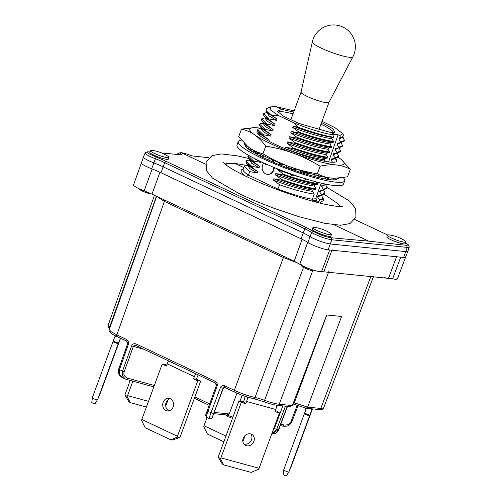 <?xml version="1.0" encoding="UTF-8"?>
<svg xmlns="http://www.w3.org/2000/svg" width="501" height="501" viewBox="0 0 501 501"><rect width="100%" height="100%" fill="white"/><g stroke="black" fill="none" stroke-linecap="round" stroke-linejoin="round"><path stroke-width="0.75" d="M289.935 406.543L292.359 405.585L326.671 314.979L341.582 316.482L307.639 407.125L306.161 408.24L293.404 404.107A1.816 0.451 -72.1 0 0 294.294 402.804A6.3 0.952 20.2 0 0 293.505 402.56M323.615 408.014C323.684 409.593 319.256 409.862 319.193 409.574L306.161 408.24M232.94 417.095A8.442 1.278 -159.8 0 1 227.116 415.028M223.584 387.624L212.08 417.778A1.816 1.791 -157.2 0 0 212.111 417.709L223.058 388.25L220.365 387.642C221.129 385.783 222.632 385.188 224.874 385.845A1.816 0.908 -64.7 0 0 225.049 387.567L225.049 387.567A1.816 0.908 -64.7 0 0 225.206 387.611M236.986 393.147L229.22 413.951L226.878 414.928M240.023 401.101L242.158 395.214M209.787 418.755C209.174 418.698 209.562 416.738 210.959 412.868L220.365 387.642M206.781 417.333C206.155 417.277 206.531 415.31 207.902 411.427L213.608 413.588M253.274 398.533A1.816 1.252 -78.2 0 0 253.525 398.627A1.816 1.252 -78.2 0 0 255.009 397.487C248.433 396.003 241.538 393.611 234.343 390.31L283.403 257.558L297.851 263.088M156.788 196.373L164.397 201.396L116.852 334.868L111.04 331.668L109.249 329.558L156.794 196.079M153.813 386.897L126.377 379.395A1.816 0.889 -74.7 0 1 126.233 379.326L122.175 377.535C116.439 373.871 118.631 369.431 118.662 369.149L127.636 343.724L128.4 344.243C129.007 342.315 128.312 340.674 126.321 339.334L116.852 334.868A1.816 0.908 -64.7 0 0 117.015 336.584C109.638 333.315 108.297 330.391 109.256 329.558M136.316 345.69A1.816 0.908 -64.7 0 1 136.153 343.974C133.905 343.323 132.408 343.924 131.669 345.79L133.372 346.41C133.817 345.458 134.857 345.239 136.479 345.74A1.816 0.908 -64.7 0 1 136.328 345.696L136.259 345.659M215.042 381.205A1.816 0.908 -64.7 0 0 215.205 382.921A1.816 0.908 -64.7 0 0 215.374 382.971L216.338 385.563L217.096 386.102C217.722 384.179 217.039 382.545 215.042 381.205L136.153 343.974M205.692 415.028L207.145 410.889L207.902 411.427L217.096 386.102M154.333 385.488L127.611 378.18C124.392 376.746 123.246 374.598 124.179 371.736L119.426 369.675L119.288 374.209L122.175 377.535M127.611 378.18A1.816 0.889 -74.7 0 1 126.384 379.395L125.181 378.95L122.313 375.631L122.476 371.116L131.669 345.79M126.647 341.1A1.816 0.908 -64.7 0 1 126.496 341.056L126.496 341.056A1.816 0.908 -64.7 0 1 126.321 339.334M405.591 257.151L397.349 278.969A12.5 1.885 -159.8 0 1 392.621 278.769L321.548 271.598A12.5 1.885 -159.8 0 1 311.616 269.551A12.5 1.885 -159.8 0 1 299.786 264.271L294.193 261.215L151.985 194.106L144.156 190.831A12.5 1.885 -159.8 0 1 133.535 184.913L141.395 162.957A12.707 1.916 20.2 0 0 141.395 162.957A12.707 1.916 20.2 0 0 151.709 168.781L153.87 162.9A23.484 3.545 -159.8 0 1 163.101 166.808L303.193 232.915A23.484 3.545 -159.8 0 1 309.987 236.578A12.813 1.935 20.2 0 0 330.391 243.981L405.873 251.602A12.813 1.935 20.2 0 0 407.864 251.295A12.813 1.935 20.2 0 0 407.87 251.283L405.591 257.151A12.707 1.916 20.2 0 1 403.618 257.451L407.282 247.394A12.657 1.91 20.2 0 0 409.248 247.081A12.657 1.91 20.2 0 0 409.211 246.761L408.321 244.908M299.786 264.271L307.677 242.34A12.707 1.916 -159.8 0 0 307.908 242.49A12.707 1.916 20.2 0 0 328.136 249.836L403.618 257.451M388.582 278.049L396.779 256.236M323.903 271.523L332.138 249.711M307.67 242.34A23.597 3.563 20.2 0 0 302.084 239.296M294.193 261.215L302.097 239.296L301.082 238.814L304.802 228.775A23.641 3.57 -159.8 0 1 311.641 232.458A12.657 1.91 20.2 0 0 331.8 239.779L407.282 247.394L406.587 245.365L408.302 244.851L405.678 242.91M151.985 194.106L159.963 172.225L301.082 238.814M159.957 172.225A23.597 3.563 20.2 0 0 152.172 168.962A12.707 1.916 -159.8 0 1 151.709 168.781M144.156 190.831L152.172 168.956M149.949 151.847L147.325 151.828L145.371 152.699A12.657 1.91 20.2 0 0 145.14 152.911L143.461 157.007A12.813 1.935 20.2 0 0 143.461 157.02A12.813 1.935 20.2 0 0 153.87 162.9L155.41 158.736A23.641 3.57 -159.8 0 1 164.71 162.668L304.802 228.775L306.117 227.435L313.388 231.368C319.118 234.625 325.024 236.748 331.105 237.75L368.705 241.144L406.587 245.365M208.942 157.721L191.877 155.899C187.487 154.12 183.948 153.049 181.268 152.692L179.903 152.767L181.944 154.897L161.717 152.968M387.605 234.994L354.771 219.507M339.578 206.531L338.357 203.988L338.97 204.696A61.805 9.331 -159.8 0 1 340.148 206.55M225.005 164.184A61.805 9.331 -159.8 0 1 227.097 163.539L234.944 163.401L246.63 165.449M147.325 151.828L148.622 153.632L166.031 161.328L306.117 227.435M145.14 152.911A12.657 1.91 20.2 0 0 155.41 158.736L156.124 157.151M179.903 152.767L177.554 153.82A11.755 1.772 20.2 0 0 177.335 154.02A11.755 1.772 20.2 0 0 177.448 154.471M150.406 150.594L149.786 152.279A9.888 1.497 20.2 0 0 156.143 156.149A9.888 1.497 20.2 0 0 166.82 159.349A9.888 1.497 20.2 0 0 168.355 159.111L168.975 157.42A9.888 1.497 20.2 0 0 167.516 155.955A39.203 39.203 0 0 0 152.473 150.419A9.888 1.497 20.2 0 0 151.947 150.35A9.888 1.497 20.2 0 0 150.406 150.594A9.888 1.497 20.2 0 0 156.763 154.465A9.888 1.497 20.2 0 0 167.44 157.665A9.888 1.497 20.2 0 0 168.975 157.42M312.912 227.629L312.292 229.314A9.888 1.497 20.2 0 0 318.642 233.19A9.888 1.497 20.2 0 0 329.32 236.384A9.888 1.497 20.2 0 0 330.86 236.146L331.48 234.462A9.888 1.497 20.2 0 0 330.021 232.99A39.203 39.203 0 0 0 314.979 227.454A9.888 1.497 20.2 0 0 314.453 227.391A9.888 1.497 20.2 0 0 312.912 227.629A9.888 1.497 20.2 0 0 319.262 231.5A9.888 1.497 20.2 0 0 329.94 234.7A9.888 1.497 20.2 0 0 331.48 234.462M338.357 203.988L324.322 194.407M225.475 164.553L228.268 163.364M245.171 175.907L241.044 172.194L241.275 169.889L243.611 168.856M312.687 200.287L316.713 200.726L320.333 202.391L319.463 199.993A42.535 6.425 20.2 0 0 322.951 198.803L321.698 195.227M323.126 198.34L323.978 200.131L320.333 202.391M312.837 197.983L315.83 198.29L316.713 200.726M325.099 161.353L324.134 159.813L324.623 158.498L327.554 157.978L327.798 157.314L326.076 154.552L326.558 153.237L329.489 152.717L329.733 152.054L328.011 149.292L328.493 147.977L331.424 147.457L331.668 146.787L329.946 144.031L330.428 142.716L333.359 142.196L333.603 141.526L331.881 138.764L332.363 137.449L333.622 137.23L332.858 134.869L331.28 134.099L334.693 134.387L330.779 132.546L299.178 123.547L284.105 116.564L277.084 111.184L281.756 109.406L293.68 112.086M278.349 170.315L283.472 174.242L283.228 174.905L275.819 173.528L275.331 174.843L281.537 179.502L281.293 180.166L273.884 178.788L273.396 180.103C288.332 185.827 301.37 189.591 312.524 191.388L314.246 194.144L312.361 199.273L313.131 201.665M312.524 191.388L313.006 190.067L315.937 189.553C306.399 188.088 294.845 184.963 281.293 180.166M281.537 179.502C295.095 184.293 306.643 187.424 316.181 188.883L315.937 189.553M316.181 188.883L314.459 186.121L314.941 184.806L317.872 184.293C308.334 182.827 296.786 179.696 283.228 174.905M283.472 174.242C297.03 179.032 308.578 182.157 318.116 183.623L317.872 184.293M318.116 183.623L317.365 182.414M319.193 176.978L318.367 175.657M335.426 158.372A42.541 6.425 -159.8 0 1 336.835 161.09A42.541 6.425 -159.8 0 1 330.222 162.117A42.541 6.425 -159.8 0 1 284.305 148.365A42.541 6.425 -159.8 0 1 256.994 131.713A42.541 6.425 -159.8 0 1 257.664 131.03M247.657 146.342A50.232 7.584 20.2 0 0 247.763 146.43L238.695 136.673L241.482 129.095C246.267 130.166 250.65 132.082 254.633 134.838A50.232 7.584 20.2 0 0 293.968 153.4C302.905 156.744 311.628 161.015 320.152 166.219L317.358 173.797C307.508 172.219 298.101 169.795 289.133 166.532A50.232 7.584 -159.8 0 1 249.799 147.97C253.807 150.732 258.19 152.648 262.95 153.713C271.517 158.942 280.247 163.213 289.133 166.532A50.232 7.584 20.2 0 0 331.418 178.093A50.232 7.584 20.2 0 0 334.317 178.281A50.232 7.584 20.2 0 0 334.48 178.281M247.763 146.43A50.232 7.584 20.2 0 0 249.799 147.97L247.538 146.248M261.491 128.394L261.491 128.394A50.232 7.584 20.2 0 0 257.577 127.836A50.232 7.584 20.2 0 0 254.671 127.655A50.232 7.584 20.2 0 0 254.633 134.838C258.61 137.681 262.311 141.445 265.737 146.135C275.644 147.726 285.056 150.15 293.968 153.4A50.232 7.584 20.2 0 0 336.246 164.961A50.232 7.584 20.2 0 0 341.231 159.5A50.232 7.584 20.2 0 0 339.196 157.965A50.232 7.584 20.2 0 0 338.175 157.27M262.95 153.713L265.737 146.135M254.508 127.655L241.482 129.095M320.152 166.219C325.938 164.917 331.305 164.497 336.246 164.961C341.194 165.499 345.878 166.933 350.299 169.263L341.338 159.594M317.358 173.797C321.811 176.133 326.495 177.567 331.418 178.093L334.693 178.287L347.512 176.84L350.299 169.263M335.25 158.397L336.735 161.284M328.568 161.923L338.069 134.788L339.766 135.564L340.536 137.687L339.402 137.869L338.92 139.184L340.812 141.977L340.561 142.641L337.467 143.129L336.985 144.445L338.87 147.238L338.626 147.901L335.532 148.39L335.05 149.705L336.935 152.498L336.691 153.168L333.597 153.65L333.115 154.966L335 157.759L334.756 158.429L331.662 158.917L331.18 160.232L332.558 162.274M331.18 160.232L334.461 158.579M326.276 177.354L327.259 178.807L327.084 179.283M325.287 184.017L325.074 184.737L321.98 185.226L321.498 186.541L323.383 189.334L323.139 189.998L320.045 190.486L319.563 191.802L321.448 194.595L321.204 195.258L318.11 195.747L317.628 197.062L319.463 199.993M315.83 198.29L321.154 183.097M265.348 117.873L262.129 118.518L261.672 119L267.171 124.223L274.579 125.601L275.068 124.286L263.983 115.975L263.363 114.403L263.607 113.74L269.106 118.962L276.514 120.34L277.003 119.025L266.275 111.128L266.256 108.755L269.3 107.389L268.993 108.003A39.473 5.962 -159.8 0 1 269.024 107.878L268.993 108.003M263.301 123.152L260.194 123.778L259.737 124.261L265.236 129.483L272.644 130.861L273.126 129.546L266.927 124.887L267.171 124.223M261.365 128.413L258.259 129.039L257.802 129.521L263.301 134.744L270.709 136.128L271.191 134.807L264.991 130.154L265.236 129.483M259.556 133.654L257.921 133.936M249.749 159.988L246.642 160.608L246.185 161.097L251.684 166.319L251.439 166.983L246.561 163.332L245.941 161.76L246.185 161.097M247.813 165.249L244.707 165.875L244.25 166.357L249.749 171.58L248.44 175.143L278.005 189.096A42.535 6.425 20.2 0 0 312.361 199.273M331.662 158.917L334.756 158.429M335 157.759L338.607 156.262L338.357 156.932L335.764 158.322M338.607 156.262L337.186 153.137M333.115 154.966L336.396 153.312M333.597 153.65L336.691 153.168M339.121 147.87L340.542 151.001L340.298 151.671L337.699 153.055M340.542 151.001L336.935 152.498M335.05 149.705L338.332 148.064M335.532 148.39L336.515 148.265M338.626 147.901L342.233 146.411L342.477 145.741L341.181 142.76M268.862 119.626L269.106 118.962M338.87 147.238L342.477 145.741M265.11 112.938L263.607 113.74M336.985 144.445L340.235 142.954M267.139 113.044L269.187 115.963L276.514 120.34M280.46 163.188L279.69 163.007L279.207 164.322L279.884 164.773M277.516 168.912L277.272 169.582L278.187 170.202M273.396 180.103L279.602 184.763L277.579 189.697M249.749 171.58L257.157 172.958L257.639 171.643L251.439 166.983M251.684 166.319L259.092 167.697L259.574 166.382L253.374 161.723L253.619 161.053L261.027 162.437L261.246 161.848M262.173 156.982L262.962 157.17L263.451 155.855L262.524 155.235M268.837 141.207L269.256 140.073L263.056 135.414L263.301 134.744M333.622 137.23C323.928 135.665 312.117 132.32 298.189 127.185L293.636 122.726L279.044 115.844L271.955 115.318M298.189 127.185L293.242 126.171L292.759 127.486L298.959 132.145L298.715 132.809L291.306 131.431L290.824 132.746L297.024 137.406L296.78 138.076L289.371 136.692L288.883 138.013L295.089 142.666L294.845 143.336L287.436 141.958L286.948 143.273L293.154 147.927L292.903 148.597L285.495 147.219L285.013 148.534L285.507 148.86M279.69 163.007L283.078 164.29M279.207 164.322L280.403 164.779M286.678 167.09L294.519 169.714M300.613 171.561L308.578 173.672M313.707 174.805L317.822 175.525M277.272 169.582L278.017 169.87M278.907 170.208L291.595 174.661M293.041 175.125L303.049 178.03M275.819 173.528C290.749 179.252 303.788 183.015 314.941 184.806M275.331 174.843C290.267 180.567 303.305 184.33 314.459 186.121M273.884 178.788C288.814 184.512 301.852 188.276 313.006 190.067M314.246 194.144C304.708 192.685 293.154 189.553 279.602 184.763M246.36 176.715L248.44 175.143A42.535 6.425 20.2 0 1 243.117 169.432L244.25 166.357M319.513 199.855L323.12 198.358M317.628 197.062L320.909 195.409M318.11 195.747L321.204 195.258M321.448 194.595L325.055 193.098L324.805 193.768L322.212 195.152M325.055 193.098L323.633 189.967M319.563 191.802L322.844 190.161M320.045 190.486L321.016 190.367M323.383 189.334L326.99 187.837L326.746 188.501L323.139 189.998M326.99 187.837L325.838 185.013M321.498 186.541L324.773 184.95M321.98 185.226L322.938 185.107M327.147 184.393L325.074 184.737M327.259 178.807L327.723 178.769M247.776 165.662L249.836 168.586L257.157 172.958M246.555 163.326L248.772 165.881L257.639 171.643M249.711 160.401L251.771 163.326L259.092 167.697M253.374 161.723L248.496 158.072L250.707 160.621L259.574 166.382M248.496 158.072L247.876 156.5L248.12 155.83L253.619 161.053M248.577 155.348L248.12 155.83M254.02 158.297L255.247 159.149M256.061 159.669L261.027 162.437M253.688 150.851L257.458 154.064M262.167 156.757L262.962 157.17M259.418 153.65L255.848 153.569L259.537 155.748A50.363 7.609 -159.8 0 0 264.478 158.197L271.899 161.572A50.363 7.609 -159.8 0 0 277.823 164.077L286.177 167.365A50.363 7.609 -159.8 0 0 292.496 169.676L300.976 172.557A50.363 7.609 -159.8 0 0 307.069 174.454L314.841 176.634A50.363 7.609 -159.8 0 0 320.12 177.93L326.414 179.201A50.363 7.609 -159.8 0 0 330.359 179.771L334.568 180.016A50.363 7.609 -159.8 0 0 336.791 179.796L336.146 179.546L336.879 179.195L337.856 178.732L338.507 178.982A50.363 7.609 -159.8 0 0 338.726 178.606A50.363 7.609 -159.8 0 0 338.801 178.156M262.098 155.153L263.451 155.855M259.393 134.093L260.219 135.965M263.056 135.414L258.178 131.763L260.388 134.312L269.256 140.073M258.178 131.763L257.558 130.191L257.802 129.521M261.328 128.832L263.388 131.757L270.709 136.128M264.991 130.154L260.113 126.496L262.324 129.045L271.191 134.807M260.113 126.496L259.493 124.931L259.737 124.261M263.263 123.572L265.323 126.49L272.644 130.861M266.927 124.887L262.048 121.236L264.259 123.785L273.126 129.546M262.048 121.236L261.428 119.664L261.672 119M265.161 118.386L267.252 121.229L274.579 125.601M266.131 118.449L275.068 124.286M337.467 143.129L338.469 143.004M267.572 112.349L268.141 113.276L277.003 119.025M340.561 142.641L344.168 141.144L344.412 140.48L340.812 141.977M343.191 137.581L344.412 140.48M338.92 139.184L342.283 137.393M339.402 137.869L340.329 137.756M269.024 107.878A39.473 5.962 -159.8 0 1 269.776 107.176L270.34 106.926L270.496 109.957L279.044 115.844M340.536 137.687L341.344 137.6L343.486 135.145L342.79 133.679L334.918 127.642L322.011 121.28M294.118 110.903L275.8 106.6L270.34 106.926M339.766 135.564L342.79 133.679M321.561 122.507L333.071 128.863L334.925 132.389L330.779 132.546M281.756 109.406L275.8 106.6M338.069 134.788L334.693 134.387M293.636 122.726C308.622 128.87 321.698 132.915 332.858 134.869M293.242 126.171C308.171 131.895 321.216 135.658 332.363 137.449M292.759 127.486C307.689 133.21 320.728 136.973 331.881 138.764M333.603 141.526C324.066 140.067 312.518 136.936 298.959 132.145M298.715 132.809C312.273 137.606 323.821 140.731 333.359 142.196M291.306 131.431C306.236 137.155 319.281 140.919 330.428 142.716M290.824 132.746C305.754 138.47 318.793 142.234 329.946 144.031M331.668 146.787C322.13 145.328 310.582 142.196 297.024 137.406M296.78 138.076C310.338 142.866 321.886 145.991 331.424 147.457M289.371 136.692C304.301 142.422 317.34 146.179 328.493 147.977M288.883 138.013C303.819 143.737 316.857 147.494 328.011 149.292M329.733 152.054C320.195 150.588 308.647 147.463 295.089 142.666M294.845 143.336C308.397 148.127 319.951 151.258 329.489 152.717M287.436 141.958C302.366 147.682 315.405 151.44 326.558 153.237M286.948 143.273C301.884 148.997 314.922 152.755 326.076 154.552M327.798 157.314C318.26 155.849 306.706 152.724 293.154 147.927M292.903 148.597C306.462 153.387 318.01 156.519 327.554 157.978M285.495 147.219C300.431 152.943 313.469 156.7 324.623 158.498M285.013 148.534C299.942 154.258 312.987 158.015 324.134 159.813M278.011 112.387A29.49 4.453 -159.8 0 1 282.558 111.761A29.49 4.453 -159.8 0 1 293.01 113.909M320.941 124.192A29.49 4.453 -159.8 0 1 333.365 132.671M301.038 92.096A14.88 2.248 -159.8 0 0 301.026 92.14A14.88 2.248 -159.8 0 0 310.726 97.977A14.88 2.248 -159.8 0 0 326.658 102.736A14.88 2.248 20.2 0 0 328.95 102.411A14.88 2.248 20.2 0 0 328.969 102.373M274.247 167.553A6.807 5.805 -84.2 0 1 273.759 170.14A6.807 5.805 95.8 0 1 267.747 174.398L267.302 174.354A6.807 5.805 -84.2 0 0 273.314 170.096A6.807 5.805 -84.2 0 0 273.796 167.365M263.795 163.025A6.807 5.805 -84.2 0 0 262.656 165.067A6.807 5.805 -84.2 0 0 267.302 174.354M248.483 148.816L248.878 147.307M246.905 145.716L244.789 144.651L245.74 146.442L247.031 145.822M245.609 146.799L245.74 146.442L245.089 146.223A50.363 7.609 -159.8 0 0 246.768 147.864L250.293 150.457A50.363 7.609 -159.8 0 0 253.782 152.611L255.848 153.569M241.438 140.136A56.719 8.567 20.2 0 0 238.232 141.633L236.992 145.002A56.719 8.567 20.2 0 0 273.414 167.209A56.719 8.567 20.2 0 0 334.637 185.545A56.719 8.567 20.2 0 0 343.454 184.168L344.688 180.805A56.719 8.567 20.2 0 0 343.266 177.636M238.232 141.633A56.719 8.567 20.2 0 0 274.654 163.84A56.719 8.567 20.2 0 0 335.877 182.176A56.719 8.567 20.2 0 0 344.688 180.805M244.789 144.651L244.131 144.432A50.363 7.609 -159.8 0 1 244.194 143.825A50.363 7.609 -159.8 0 1 244.419 143.455L244.513 143.486M244.119 144.257L244.419 143.455M244.726 144.632L244.976 143.95M337.812 178.663L337.975 178.212M338.438 178.957L338.732 178.162M337.511 178.237L337.856 178.732M333.453 178.25L333.209 178.657M334.286 179.884L336.146 179.546L336.008 179.922M332.896 178.218L333.998 179.753M328.938 177.786L327.047 179.308M329.119 179.621L329.714 179.696M324.736 177.066L325.969 178.963M320.778 176.227L318.16 177.473M316.701 181.988L316.764 182.702L317.715 182.245M316.764 182.702L317.321 182.145M313.494 174.404L314.565 176.433M309.681 173.333L306.549 174.298M304.852 178.594L305.034 179.665L306.693 179.158M305.034 179.665L305.278 178.725M300.218 170.403L300.901 172.413M296.724 169.232L293.561 169.927M291.469 174.141L291.764 175.406L293.793 174.955M286.271 167.403L286.165 165.418M286.779 167.591L286.372 165.499M283.184 164.272L280.059 164.842M277.491 168.875L278.255 170.327L280.253 169.964M272.187 161.698L272.669 159.932M273.615 162.318L273.327 160.22M270.39 158.93L267.071 159.243M264.866 163.514L265.824 164.942L267.396 164.641M259.975 155.974L261.015 154.477M262.18 157.082L262.092 155.022M254.996 158.798L255.692 159.763L256.493 159.55M250.832 150.807L252.26 149.599M253.537 152.467L253.725 150.488M387.455 235.151L386.828 236.841A9.888 1.497 20.2 0 0 393.185 240.712A9.888 1.497 20.2 0 0 403.862 243.912A9.888 1.497 20.2 0 0 405.397 243.668L406.017 241.983A9.888 1.497 20.2 0 0 404.558 240.518A39.203 39.203 0 0 0 389.515 234.982A9.888 1.497 20.2 0 0 388.989 234.913A9.888 1.497 20.2 0 0 387.455 235.151A9.888 1.497 20.2 0 0 393.805 239.027A9.888 1.497 20.2 0 0 404.482 242.221A9.888 1.497 20.2 0 0 406.017 241.983M328.775 271.63L279.207 404.257C275.65 403.844 270.797 402.535 264.641 400.337A15.086 2.28 20.2 0 0 255.009 397.487L303.831 266.463M373.502 276.527L323.608 408.021L320.79 408.453L371.091 275.901M115.668 335.927A11.254 11.122 -157.2 0 0 113.996 338.92L92.497 397.255L91.752 402.647L94.927 403.825L97.77 399.203L100.438 392.878L120.134 339.346M121.004 338.469A5.624 5.561 -157.2 0 0 119.276 340.868L97.77 399.203M112.875 341.857L118.155 343.805M97.257 400.086L92.316 398.264M113.188 341.112L118.468 343.06M108.028 371.917L105.454 378.762L108.028 371.917M124.16 339.954L125.25 340.467M168.549 360.908A11.254 5.63 115.3 0 0 167.215 363.851L194.363 376.664L193.555 378.856L197.751 380.829L177.11 437.185L170.81 439.834L145.221 427.76L141.583 420.42L141.833 419.462L177.367 436.227M195.697 373.715A11.254 5.63 115.3 0 0 194.363 376.664M198.277 374.93A5.624 2.812 115.3 0 0 197.288 376.959L196.48 379.151L200.676 381.129L180.291 436.521L179.846 437.461L177.11 437.185M141.833 419.462L162.218 364.064L166.407 366.043L167.215 363.851M163.176 402.259A6.35 5.417 95.8 0 1 168.787 398.289A6.35 5.417 95.8 0 1 173.127 406.956A6.35 5.417 95.8 0 1 167.509 410.926A6.35 5.417 95.8 0 1 163.176 402.259M197.751 380.829L200.676 381.129M193.555 378.856L196.48 379.151M162.218 364.064L165.142 364.359L166.752 365.116M169 410.839A6.35 5.417 95.8 0 1 166.1 402.553A6.35 5.417 95.8 0 1 170.227 398.671M170.81 439.834L172.569 440.01L179.846 437.461M156.844 355.378L155.867 354.921M157.189 355.541L156.838 355.397M271.799 433.778L276.734 429.351L278.775 429.482C277.811 432.344 275.575 433.847 272.081 434.004L278.493 429.526L287.28 406.355M247.732 397.099A11.254 5.492 105.3 0 1 246.598 401.495L275.782 409.48L274.974 411.665L279.483 412.899L259.098 468.297L258.673 469.193L251.114 472.399L223.615 464.878L220.478 458.747L220.903 457.851L259.098 468.297M276.884 405.29A11.254 5.492 105.3 0 1 275.782 409.48M244.926 396.197A5.624 2.749 105.3 0 1 244.244 399.842L243.442 402.034L245.791 403.687L246.598 401.495M220.903 457.851L241.288 402.453L245.791 403.687M243.204 438.375A6.35 5.461 -54.9 0 1 252.203 434.636A6.35 5.461 -54.9 0 1 253.901 441.3A6.35 5.461 -54.9 0 1 244.901 445.032A6.35 5.461 -54.9 0 1 243.204 438.375M279.483 412.899L277.128 411.246L275.312 410.751M223.615 464.878L222.2 463.882L218.279 457.2L218.549 456.198L238.933 400.8L243.442 402.034M250.895 433.998A6.35 5.461 -54.9 0 1 251.546 439.646A6.35 5.461 -54.9 0 1 243.849 444.024M218.279 457.2L220.478 458.747M241.288 402.453L238.933 400.8M233.591 391.6L232.677 391.187M233.936 391.763L233.585 391.613M280.81 424.109L283.892 424.954C287.48 425.387 289.866 424.203 291.05 421.404L297.199 405.34M130.185 380.434L124.937 394.963L128.857 401.652L130.273 402.647L146.398 407.056M132.878 381.173L127.561 395.621L148.503 401.345M130.273 402.647L127.135 396.51L127.561 395.621M127.135 396.51L124.937 394.963M165.712 406.054L168.085 399.723M242.866 441.719L245.164 435.469M229.596 415.999A6.35 5.417 -84.2 0 0 231.174 417.114M207.019 417.571L204.013 425.737L225.951 436.089M223.847 441.801L207.401 434.035L203.757 426.695L204.013 425.737M226.032 414.916A6.35 5.417 -84.2 0 0 229.69 417.208A6.35 5.417 -84.2 0 0 232.057 416.832M311.321 408.778A11.254 11.122 22.8 0 1 310.651 412.999L312.38 408.885M305.604 408.058A5.624 5.561 22.8 0 1 305.372 411.052L304.564 413.237L309.843 415.185L310.651 412.999M289.146 471.328L309.53 415.93L304.251 413.983L283.873 469.381L283.128 474.779L286.303 475.95L289.146 471.328L291.807 465.009L312.161 409.599M309.53 415.93L309.843 415.185M312.417 408.891L312.192 409.611M298.659 445.815L301.226 438.97L298.659 445.815M304.251 413.983L304.564 413.237M283.691 470.389L288.632 472.218M291.05 421.404L291.989 421.51L298.076 405.622M319.218 409.574A1.816 1.547 -84.2 0 0 320.79 408.453L307.639 407.125L294.294 402.804L326.827 314.991M293.342 404.063A1.816 0.451 -72.1 0 0 293.404 404.107L292.972 403.969M229.22 413.951L214.328 412.448L212.111 417.709M234.506 392.026A1.816 0.908 -64.7 0 1 234.343 390.31L224.874 385.845M164.503 200.018A1.816 0.908 115.3 0 1 164.397 201.396L283.403 257.558A1.816 0.908 115.3 0 0 283.516 256.174M128.4 344.243L119.426 369.675L118.662 369.149M216.338 385.563L207.145 410.889L216.338 385.563C216.438 384.117 216.063 383.24 215.217 382.927L136.328 345.696M209.675 403.919L194.864 396.924M392.621 278.769L400.725 257.163M328.136 249.836L331.8 239.779L331.105 237.75M321.548 271.598L329.708 249.993M307.908 242.49L311.641 232.458L313.388 231.368M160.99 172.707L164.71 162.668L166.031 161.328M181.268 152.692L205.529 164.14M334.104 224.817L368.705 241.144M318.097 202.636L313.219 200.337M243.799 167.578L234.944 163.401M328.95 102.411L352.873 56.845A21.599 3.263 20.2 0 1 349.541 57.308A21.599 3.263 -159.8 0 1 326.42 50.401A21.599 3.263 -159.8 0 1 312.342 41.927L301.026 92.14M110.051 329.038A1.816 1.597 -53.4 0 1 109.587 327.166L156.456 196.217M109.587 327.166L108.135 325.306L154.483 195.29M117.184 336.634A1.816 0.908 -64.7 0 1 117.027 336.591L126.496 341.056C127.661 342.127 128.043 343.016 127.636 343.724M234.675 392.076A1.816 0.908 -64.7 0 1 234.518 392.032L225.049 387.567C224.21 387.248 223.54 387.492 223.026 388.313M290.48 406.674L277.604 405.378C274.197 404.971 269.682 403.762 264.065 401.752L312.956 269.989M277.629 405.378A1.816 1.547 -84.2 0 0 279.207 404.257L292.359 405.585M384.63 277.654A6.563 0.989 20.2 0 0 388.093 278.462M144.25 190.862A7.715 1.165 20.2 0 0 146.123 191.582M139.885 189.084A6.563 0.989 20.2 0 0 143.48 191.576A6.563 0.989 20.2 0 0 151.045 193.9M302.642 265.887A7.715 1.165 20.2 0 0 312.386 269.807M302.923 266.062A6.563 0.989 20.2 0 0 305.291 268.304A6.563 0.989 20.2 0 0 313.551 270.935M119.47 340.404L119.276 340.868M143.987 349.31L133.372 346.41L124.179 371.736M272.901 430.785L274.373 428.574L282.852 405.904M274.373 428.574L276.734 429.351L285.407 406.161M283.892 424.954A1.816 0.889 105.3 0 1 282.658 426.163A1.816 0.889 105.3 0 1 282.514 426.094M278.775 429.482L287.53 406.38M227.379 415.053L213.808 413.682M207.145 410.889C205.629 417.201 204.546 413.413 206.587 417.371L209.6 418.792C211.165 418.942 211.992 418.604 212.08 417.778M209.167 405.322L194.344 398.333M141.395 162.957L143.461 157.02M342.571 206.456C342.734 206.869 332.871 206.731 314.716 201.759C294.344 196.373 267.59 186.566 248.358 177.435C239.19 173.083 232.251 169.288 227.542 166.056L223.221 162.537M248.872 158.504L237.011 155.811L221.329 153.926L211.992 155.648L206.086 161.986L206.418 170.622L212.487 178.093L240.38 194.344L255.648 201.114L274.36 208.441L299.379 216.827L325.03 223.371L340.718 225.256L350.055 223.534L355.96 217.19L355.629 208.56L349.56 201.083L327.065 187.449M409.248 247.081L407.87 251.283M177.335 154.02L177.16 154.44M254.671 127.655L254.301 127.649M334.317 178.281L334.693 178.287M339.597 147.795L336.265 148.302M341.406 143.017L341.049 142.61M265.104 112.938L267.296 112.606M324.116 189.892L320.784 190.399M325.569 184.706L325.926 185.113M326.057 184.631L322.725 185.138M248.22 164.466L247.732 165.781M250.156 159.205L249.667 160.52M259.831 132.897L259.349 134.212M261.772 127.636L261.284 128.951M263.708 122.369L263.219 123.684M265.636 117.102L265.148 118.418M266.2 118.524L263.989 115.975M340.204 143.035L340.323 142.722M267.096 113.157L267.578 111.842M338.219 143.042L341.55 142.534M268.141 113.276L266.281 111.128M342.841 137.174L343.329 137.737M341.344 137.6L340.16 137.781M328.963 102.392L318.761 130.122M301.026 92.115L290.787 119.946M352.873 56.845A21.781 21.781 0 0 0 335.776 25.05A21.781 21.781 0 0 0 312.342 41.927M251.702 149.242L249.792 149.317L248.051 148.534M109.575 328.662L108.197 326.984L108.135 325.299M264.065 401.752L253.525 398.627C247.444 397.255 241.113 395.057 234.518 392.032M390.097 278.262L388.369 278.537L384.561 277.648M151.772 194.006L144.094 191.845L140.687 190.205L139.084 188.72M315.536 270.747L313.826 271.016C311.065 270.615 308.253 269.525 308.084 269.463L303.193 267.246C301.702 266.375 301.157 265.549 301.564 264.785M115.318 335.751L114.184 338.451M272.087 434.004L271.73 433.972M280.278 425.512L282.658 426.163C286.296 426.401 288.401 426.069 288.977 425.161C291.256 423.019 292.265 421.804 291.989 421.51"/></g></svg>
